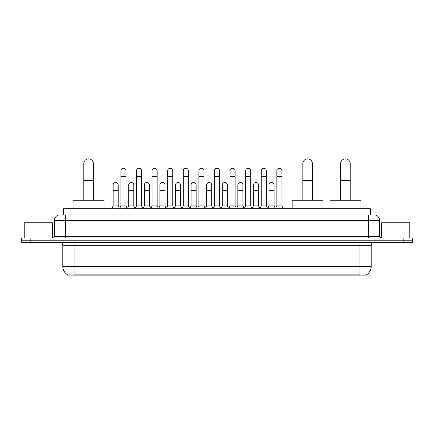 <?xml version="1.0" encoding="UTF-8"?>
<svg xmlns="http://www.w3.org/2000/svg" width="434" height="434" viewBox="0 0 434 434"><rect width="100%" height="100%" fill="white"/><g stroke="black" fill="none" stroke-linecap="round" stroke-linejoin="round"><path stroke-width="0.65" d="M63.635 214.89L63.635 208.7L370.365 208.7L370.365 214.89M366.432 274.836L366.432 275.113L67.568 275.113L67.568 274.836M67.655 274.885A9.852 9.852 0 0 1 62.784 266.389L74.04 266.389L74.04 274.885L359.96 274.885L359.96 266.389L371.216 266.389L371.216 245.281A2.816 2.816 0 0 1 374.027 242.47M62.784 266.389L62.784 245.281C62.621 243.572 61.682 242.633 59.973 242.47M366.345 274.885A9.852 9.852 0 0 0 371.216 266.389M30.141 237.968L412.3 237.968L412.3 240.219L21.7 240.219L21.7 242.47L30.141 242.47L30.141 240.219L21.7 240.219L21.7 237.968L30.141 237.968L30.141 240.219L412.3 240.219L412.3 242.47L30.141 242.47M62.073 214.89L374.027 214.89A5.626 5.626 0 0 1 379.658 220.515L379.658 236.557L381.063 237.968M61.943 214.89L65.599 214.89L65.599 220.515L54.342 220.515L54.342 236.557A1.405 1.405 0 0 1 52.937 237.968M59.973 214.89A5.626 5.626 0 0 0 54.342 220.515M379.658 220.515L368.401 220.515L368.401 214.89L374.027 214.89M52.373 237.968L52.373 222.767L24.233 222.767L24.233 237.968M409.767 237.968L409.767 222.767L381.627 222.767L381.627 237.968M83.778 200.258L83.778 163.672A4.785 4.785 0 0 1 88.563 158.887A4.785 4.785 0 0 1 93.348 163.672A4.785 4.785 0 0 0 88.563 158.887M93.348 200.258L93.348 163.672M104.041 208.7L104.041 200.258L73.086 200.258L73.086 208.7M302.829 200.258L302.829 163.672A4.785 4.785 0 0 1 307.614 158.887A4.785 4.785 0 0 1 312.399 163.672A4.785 4.785 0 0 0 307.614 158.887M312.399 200.258L312.399 163.672M323.091 208.7L323.091 200.258L292.136 200.258L292.136 208.7M340.652 200.258L340.652 163.672A4.785 4.785 0 0 1 345.437 158.887A4.785 4.785 0 0 1 350.222 163.672A4.785 4.785 0 0 0 345.437 158.887M350.222 200.258L350.222 163.672M360.914 208.7L360.914 200.258L329.959 200.258L329.959 208.7M119.518 208.7L120.923 205.884L125.99 205.884L127.401 208.7M125.99 205.884L125.99 170.763A2.533 2.533 0 0 0 123.457 168.229A2.533 2.533 0 0 1 123.619 168.235M120.923 205.884L120.923 176.394L125.99 176.394M120.923 176.394L120.923 170.763A2.533 2.533 0 0 1 123.457 168.229M135.11 208.7L136.515 205.884L141.582 205.884L142.987 208.7M141.582 205.884L141.582 170.763A2.533 2.533 0 0 0 139.048 168.229A2.533 2.533 0 0 1 139.206 168.235M136.515 205.884L136.515 176.394L141.582 176.394M136.515 176.394L136.515 170.763A2.533 2.533 0 0 1 139.048 168.229M150.701 208.7L152.106 205.884L157.173 205.884L158.578 208.7M157.173 205.884L157.173 170.763A2.533 2.533 0 0 0 154.64 168.229A2.533 2.533 0 0 1 154.797 168.235M152.106 205.884L152.106 176.394L157.173 176.394M152.106 176.394L152.106 170.763A2.533 2.533 0 0 1 154.64 168.229M166.287 208.7L167.698 205.884L172.765 205.884L174.17 208.7M172.765 205.884L172.765 170.763A2.533 2.533 0 0 0 170.231 168.229A2.533 2.533 0 0 1 170.388 168.235M167.698 205.884L167.698 176.394L172.765 176.394M167.698 176.394L167.698 170.763A2.533 2.533 0 0 1 170.231 168.229M181.879 208.7L183.289 205.884L188.351 205.884L189.761 208.7M188.351 205.884L188.351 170.763A2.533 2.533 0 0 0 185.817 168.229A2.533 2.533 0 0 1 185.98 168.235M183.289 205.884L183.289 176.394L188.351 176.394M183.289 176.394L183.289 170.763A2.533 2.533 0 0 1 185.817 168.229M197.47 208.7L198.875 205.884L203.942 205.884L205.347 208.7M203.942 205.884L203.942 170.763A2.533 2.533 0 0 0 201.409 168.229A2.533 2.533 0 0 1 201.571 168.235M198.875 205.884L198.875 176.394L203.942 176.394M198.875 176.394L198.875 170.763A2.533 2.533 0 0 1 201.409 168.229M213.061 208.7L214.467 205.884L219.533 205.884L220.939 208.7M219.533 205.884L219.533 170.763A2.533 2.533 0 0 0 217 168.229A2.533 2.533 0 0 1 217.157 168.235M214.467 205.884L214.467 176.394L219.533 176.394M214.467 176.394L214.467 170.763A2.533 2.533 0 0 1 217 168.229M228.653 208.7L230.058 205.884L235.125 205.884L236.53 208.7M235.125 205.884L235.125 170.763A2.533 2.533 0 0 0 232.591 168.229A2.533 2.533 0 0 1 232.749 168.235M230.058 205.884L230.058 176.394L235.125 176.394M230.058 176.394L230.058 170.763A2.533 2.533 0 0 1 232.591 168.229M244.239 208.7L245.649 205.884L250.711 205.884L252.121 208.7M250.711 205.884L250.711 170.763A2.533 2.533 0 0 0 248.183 168.229A2.533 2.533 0 0 1 248.34 168.235M245.649 205.884L245.649 176.394L250.711 176.394M245.649 176.394L245.649 170.763A2.533 2.533 0 0 1 248.183 168.229M259.83 208.7L261.235 205.884L266.302 205.884L267.713 208.7M266.302 205.884L266.302 170.763A2.533 2.533 0 0 0 263.769 168.229A2.533 2.533 0 0 1 263.932 168.235M261.235 205.884L261.235 176.394L266.302 176.394M261.235 176.394L261.235 170.763A2.533 2.533 0 0 1 263.769 168.229M275.422 208.7L276.827 205.884L281.894 205.884L283.299 208.7M281.894 205.884L281.894 170.763A2.533 2.533 0 0 0 279.36 168.229A2.533 2.533 0 0 1 279.518 168.235M276.827 205.884L276.827 176.394L281.894 176.394M276.827 176.394L276.827 170.763A2.533 2.533 0 0 1 279.36 168.229M111.722 208.7L113.133 205.884L118.194 205.884L119.562 208.613M118.194 205.884L118.194 185.058A2.533 2.533 0 0 0 115.824 182.53A2.533 2.533 0 0 1 118.194 185.058M113.133 205.884L113.133 190.689L118.194 190.689M113.133 190.689L113.133 185.058A2.533 2.533 0 0 1 115.824 182.53M127.357 208.613L128.719 205.884L133.786 205.884L135.153 208.613M133.786 205.884L133.786 185.058A2.533 2.533 0 0 0 131.415 182.53A2.533 2.533 0 0 1 133.786 185.058M128.719 205.884L128.719 190.689L133.786 190.689M128.719 190.689L128.719 185.058A2.533 2.533 0 0 1 131.415 182.53M142.949 208.613L144.31 205.884L149.377 205.884L150.739 208.613M149.377 205.884L149.377 185.058A2.533 2.533 0 0 0 147.001 182.53A2.533 2.533 0 0 1 149.377 185.058M144.31 205.884L144.31 190.689L149.377 190.689M144.31 190.689L144.31 185.058A2.533 2.533 0 0 1 147.001 182.53M158.535 208.613L159.902 205.884L164.969 205.884L166.331 208.613M164.969 205.884L164.969 185.058A2.533 2.533 0 0 0 162.593 182.53A2.533 2.533 0 0 1 164.969 185.058M159.902 205.884L159.902 190.689L164.969 190.689M159.902 190.689L159.902 185.058A2.533 2.533 0 0 1 162.593 182.53M174.126 208.613L175.493 205.884L180.555 205.884L181.922 208.613M180.555 205.884L180.555 185.058A2.533 2.533 0 0 0 178.184 182.53A2.533 2.533 0 0 1 180.555 185.058M175.493 205.884L175.493 190.689L180.555 190.689M175.493 190.689L175.493 185.058A2.533 2.533 0 0 1 178.184 182.53M189.718 208.613L191.079 205.884L196.146 205.884L197.513 208.613M196.146 205.884L196.146 185.058A2.533 2.533 0 0 0 193.776 182.53A2.533 2.533 0 0 1 196.146 185.058M191.079 205.884L191.079 190.689L196.146 190.689M191.079 190.689L191.079 185.058A2.533 2.533 0 0 1 193.776 182.53M205.309 208.613L206.671 205.884L211.738 205.884L213.105 208.613M211.738 205.884L211.738 185.058A2.533 2.533 0 0 0 209.362 182.53A2.533 2.533 0 0 1 211.738 185.058M206.671 205.884L206.671 190.689L211.738 190.689M206.671 190.689L206.671 185.058A2.533 2.533 0 0 1 209.362 182.53M220.895 208.613L222.262 205.884L227.329 205.884L228.691 208.613M227.329 205.884L227.329 185.058A2.533 2.533 0 0 0 224.953 182.53A2.533 2.533 0 0 1 227.329 185.058M222.262 205.884L222.262 190.689L227.329 190.689M222.262 190.689L222.262 185.058A2.533 2.533 0 0 1 224.953 182.53M236.487 208.613L237.854 205.884L242.921 205.884L244.282 208.613M242.921 205.884L242.921 185.058A2.533 2.533 0 0 0 240.544 182.53A2.533 2.533 0 0 1 242.921 185.058M237.854 205.884L237.854 190.689L242.921 190.689M237.854 190.689L237.854 185.058A2.533 2.533 0 0 1 240.544 182.53M252.078 208.613L253.445 205.884L258.507 205.884L259.874 208.613M258.507 205.884L258.507 185.058A2.533 2.533 0 0 0 256.136 182.53A2.533 2.533 0 0 1 258.507 185.058M253.445 205.884L253.445 190.689L258.507 190.689M253.445 190.689L253.445 185.058A2.533 2.533 0 0 1 256.136 182.53M267.669 208.613L269.031 205.884L274.098 205.884L275.465 208.613M274.098 205.884L274.098 185.058A2.533 2.533 0 0 0 271.727 182.53A2.533 2.533 0 0 1 274.098 185.058M269.031 205.884L269.031 190.689L274.098 190.689M269.031 190.689L269.031 185.058A2.533 2.533 0 0 1 271.727 182.53M358.831 275.113L358.831 274.836M75.169 275.113L75.169 274.836M72.077 214.89L72.077 208.7M361.923 214.89L361.923 208.7M359.96 242.47L359.96 245.281L62.784 245.281M371.216 245.281L359.96 245.281L359.96 266.389L74.04 266.389L74.04 242.47M403.859 242.47L403.859 237.968M65.599 237.968L65.599 236.557L379.658 236.557M54.342 236.557L65.599 236.557L65.599 220.515L368.401 220.515L368.401 237.968M83.778 180.555L93.348 180.555M302.829 180.555L312.399 180.555M340.652 180.555L350.222 180.555"/></g></svg>
